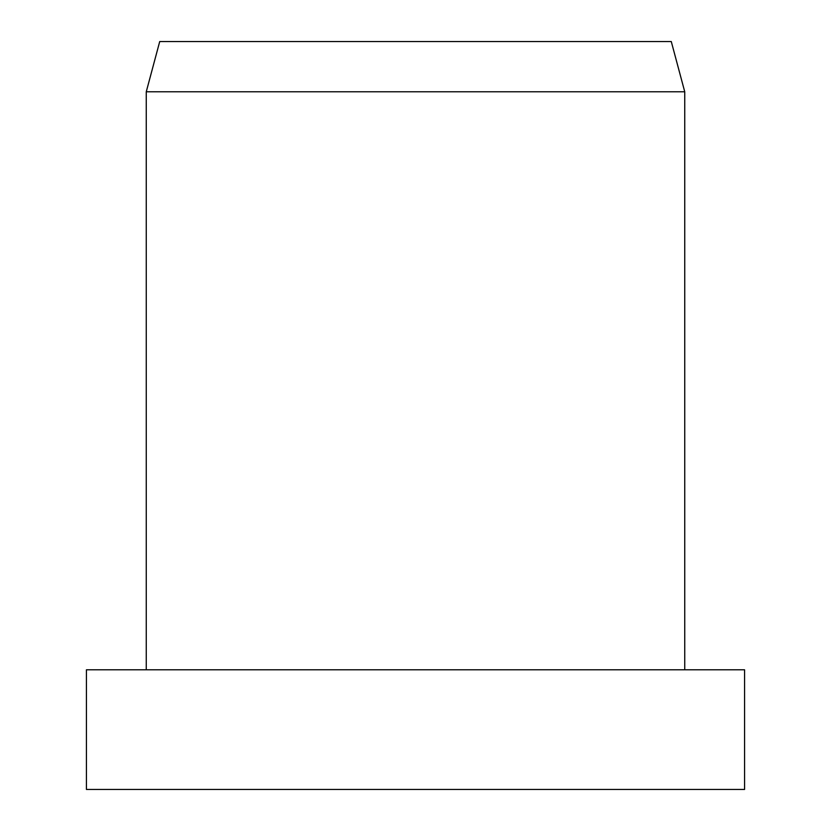 <?xml version="1.0" encoding="UTF-8"?>
<svg xmlns="http://www.w3.org/2000/svg" width="831" height="831" viewBox="0 0 831 831"><rect width="100%" height="100%" fill="white"/><g stroke="black" fill="none" stroke-linecap="round" stroke-linejoin="round"><path stroke-width="1.25" d="M415.5 669.786L86.424 669.786L86.424 789.45L744.576 789.45L744.576 669.786L415.5 669.786M146.256 91.794L159.718 41.55L671.282 41.55L684.744 91.794L146.256 91.794L146.256 669.786M684.744 91.794L684.744 669.786"/></g></svg>
